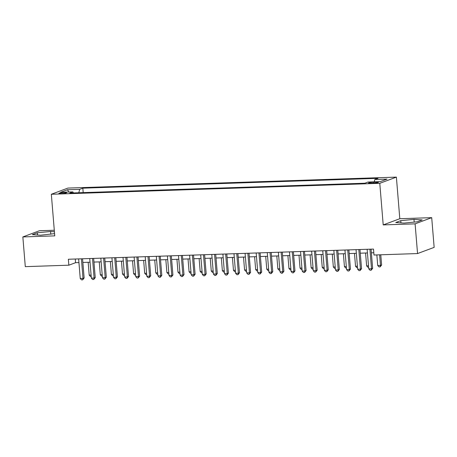 <?xml version="1.0" encoding="UTF-8"?>
<svg xmlns="http://www.w3.org/2000/svg" width="457" height="457" viewBox="0 0 457 457"><rect width="100%" height="100%" fill="white"/><g stroke="black" fill="none" stroke-linecap="round" stroke-linejoin="round"><path stroke-width="0.69" d="M61.329 193.551A3.845 0.451 -4.7 0 0 66.596 192.7A3.845 0.451 -4.7 0 0 64.203 192.483A3.845 0.451 -4.7 0 0 58.936 193.334A3.845 0.451 -4.7 0 0 61.329 193.551M54.292 230.242L39.451 230.739L22.85 236.932L25.295 266.648L68.847 265.191L75.576 262.684L78.935 262.569M396.385 177.122L67.933 188.073L51.333 194.265L379.784 183.314L396.385 177.122L399.806 218.72L383.206 224.913L415.105 223.85L431.705 217.658L399.806 218.72M431.705 217.658L434.15 247.374L417.549 253.561L415.105 223.85M417.549 253.561L373.997 255.017L373.506 249.071L68.356 259.25L68.847 265.191M376.077 182.092L373.637 182.177A3.725 0.434 -4.7 0 0 368.536 183A3.725 0.434 -4.7 0 0 370.856 183.211L373.295 183.131A3.725 0.434 -4.7 0 0 378.396 182.309A3.725 0.434 -4.7 0 0 376.077 182.092L376.14 182.897M73.428 192.934L72.869 191.889L69.727 193.06L364.892 183.217L368.028 182.04L380.235 181.635L387.056 179.093L374.849 179.498L377.99 178.327L82.826 188.17L79.684 189.347L78.804 192.757M72.869 191.889L60.661 192.294L67.482 189.752L79.684 189.347M22.85 236.932L54.754 235.869L51.333 194.265M383.206 224.913L379.784 183.314M82.866 262.444L90.035 262.204M93.959 262.072L101.128 261.832M105.059 261.701L112.228 261.461M116.152 261.33L123.321 261.09M127.252 260.958L134.421 260.719M138.345 260.593L145.515 260.353M149.445 260.222L156.614 259.982M160.538 259.85L167.708 259.61M171.638 259.479L178.807 259.239M182.731 259.108L189.901 258.873M193.831 258.742L201 258.502M204.925 258.371L212.094 258.131M216.018 257.999L223.187 257.759M227.118 257.628L234.287 257.388M238.211 257.257L245.38 257.023M249.311 256.891L256.48 256.651M260.404 256.52L267.574 256.28M271.504 256.149L278.673 255.909M282.597 255.777L289.767 255.537M293.697 255.412L300.866 255.172M304.79 255.04L311.96 254.8M315.89 254.669L323.059 254.429M326.983 254.298L334.153 254.058M338.083 253.926L345.252 253.686M349.177 253.561L356.346 253.321M360.276 253.189L367.445 252.95M371.37 252.818L373.809 252.738M75.274 259.022L75.576 262.684M374.243 181.835L374.849 179.498M83.191 192.608L82.826 188.17M67.482 189.752L68.79 192.026M413.979 219.371L400.772 220.657L395.773 222.525L403.982 223.096L417.19 221.811L422.188 219.943L413.979 219.371L414.208 222.102M54.412 231.762L50.573 231.488L37.365 232.779L32.367 234.647L40.576 235.218L54.572 233.636M400.955 222.885L400.772 220.657M37.548 235.007L37.365 232.779M50.801 234.224L50.573 231.488M369.919 249.191L371.524 268.773L368.753 268.865L367.142 249.288M371.067 249.156L372.649 268.356L371.524 268.773L371.158 270.218L370.05 270.258L368.753 268.865M372.649 268.356L371.158 270.218M376.854 254.92L377.722 265.517L380.498 265.426L381.618 265.009L380.778 254.789M381.618 265.009L380.133 266.871L380.498 265.426L379.63 254.829M380.133 266.871L379.019 266.911L377.722 265.517M358.819 249.562L360.43 269.144L357.654 269.236L356.043 249.653M359.973 249.522L361.55 268.727L360.43 269.144L360.059 270.59L358.951 270.63L357.654 269.236M361.55 268.727L360.059 270.59M347.726 249.933L349.331 269.516L346.56 269.607L344.949 250.025M348.874 249.893L350.456 269.093L349.331 269.516L348.965 270.961L347.857 270.995L346.56 269.607M350.456 269.093L348.965 270.961M336.626 250.305L338.237 269.881L335.461 269.978L333.85 250.396M337.78 250.265L339.357 269.464L338.237 269.881L337.866 271.332L336.758 271.367L335.461 269.978M339.357 269.464L337.866 271.332M325.533 250.676L327.138 270.253L324.367 270.344L322.756 250.767M326.681 250.636L328.263 269.836L327.138 270.253L326.772 271.698L325.664 271.738L324.367 270.344M328.263 269.836L326.772 271.698M365.571 253.012L366.628 265.888L368.502 265.825M368.622 267.259L367.925 267.282L366.628 265.888M354.472 253.384L355.535 266.26L357.403 266.197M357.523 267.625L356.826 267.648L355.535 266.26M343.378 253.749L344.435 266.631L346.309 266.568M346.429 267.996L345.732 268.019L344.435 266.631M332.279 254.121L333.342 266.997L335.215 266.934M335.329 268.368L334.633 268.39L333.342 266.997M314.433 251.042L316.044 270.624L313.268 270.715L311.663 251.139M315.587 251.007L317.164 270.207L316.044 270.624L315.673 272.069L314.565 272.109L313.268 270.715M317.164 270.207L315.673 272.069M321.185 254.492L322.242 267.368L324.116 267.305M324.236 268.739L323.539 268.762L322.242 267.368M303.339 251.413L304.945 270.995L302.174 271.087L300.563 251.504M304.493 251.373L306.07 270.573L304.945 270.995L304.579 272.441L303.471 272.481L302.174 271.087M306.07 270.573L304.579 272.441M310.086 254.863L311.148 267.739L313.022 267.676M313.136 269.11L312.439 269.133L311.148 267.739M292.24 251.784L293.851 271.361L291.075 271.458L289.47 251.876M293.394 251.744L294.971 270.944L293.851 271.361L293.48 272.812L292.371 272.846L291.075 271.458M294.971 270.944L293.48 272.812M298.992 255.235L300.049 268.11L301.923 268.048M302.043 269.476L301.346 269.499L300.049 268.11M281.146 252.155L282.757 271.732L279.981 271.824L278.37 252.247M282.3 252.115L283.877 271.315L282.757 271.732L282.386 273.183L281.278 273.217L279.981 271.824M283.877 271.315L282.386 273.183M287.893 255.6L288.955 268.482L290.829 268.419M290.943 269.847L290.252 269.87L288.955 268.482M270.047 252.527L271.658 272.104L268.882 272.195L267.276 252.618M271.201 252.487L272.778 271.687L271.658 272.104L271.292 273.549L270.178 273.589L268.882 272.195M272.778 271.687L271.292 273.549M276.799 255.971L277.856 268.847L279.73 268.785M279.85 270.218L279.153 270.241L277.856 268.847M258.953 252.892L260.564 272.475L257.788 272.566L256.177 252.984M260.107 252.858L261.684 272.058L260.564 272.475L260.193 273.92L259.085 273.96L257.788 272.566M261.684 272.058L260.193 273.92M265.7 256.343L266.762 269.219L268.636 269.156M268.75 270.59L268.059 270.613L266.762 269.219M247.854 253.264L249.465 272.846L246.694 272.938L245.083 253.355M249.008 253.224L250.585 272.423L249.465 272.846L249.099 274.291L247.985 274.326L246.694 272.938M250.585 272.423L249.099 274.291M254.606 256.714L255.663 269.59L257.537 269.527M257.657 270.961L256.96 270.984L255.663 269.59M236.76 253.635L238.371 273.212L235.595 273.309L233.984 253.726M237.914 253.595L239.491 272.795L238.371 273.212L238 274.663L236.892 274.697L235.595 273.309M239.491 272.795L238 274.663M243.512 257.085L244.569 269.961L246.443 269.898M246.557 271.327L245.866 271.349L244.569 269.961M225.661 254.006L227.272 273.583L224.501 273.674L222.89 254.098M226.815 253.966L228.397 273.166L227.272 273.583L226.906 275.034L225.792 275.068L224.501 273.674M228.397 273.166L226.906 275.034M214.567 254.372L216.178 273.954L213.402 274.046L211.791 254.469M215.721 254.338L217.298 273.537L216.178 273.954L215.807 275.4L214.699 275.44L213.402 274.046M217.298 273.537L215.807 275.4M203.468 254.743L205.079 274.326L202.308 274.417L200.697 254.835M204.622 254.709L206.204 273.909L205.079 274.326L204.713 275.771L203.599 275.811L202.308 274.417M206.204 273.909L204.713 275.771M192.374 255.115L193.985 274.697L191.209 274.788L189.598 255.206M193.528 255.075L195.105 274.274L193.985 274.697L193.614 276.142L192.506 276.177L191.209 274.788M195.105 274.274L193.614 276.142M181.28 255.486L182.886 275.063L180.115 275.16L178.504 255.577M182.429 255.446L184.011 274.646L182.886 275.063L182.52 276.514L181.412 276.548L180.115 275.16M184.011 274.646L182.52 276.514M170.181 255.857L171.792 275.434L169.016 275.525L167.405 255.949M171.335 255.817L172.912 275.017L171.792 275.434L171.421 276.885L170.312 276.919L169.016 275.525M172.912 275.017L171.421 276.885M159.087 256.223L160.693 275.805L157.922 275.897L156.311 256.32M160.236 256.188L161.818 275.388L160.693 275.805L160.327 277.25L159.219 277.29L157.922 275.897M161.818 275.388L160.327 277.25M147.988 256.594L149.599 276.177L146.823 276.268L145.212 256.685M149.142 256.554L150.719 275.76L149.599 276.177L149.228 277.622L148.119 277.662L146.823 276.268M150.719 275.76L149.228 277.622M136.894 256.965L138.5 276.548L135.729 276.639L134.118 257.057M138.043 256.925L139.625 276.125L138.5 276.548L138.134 277.993L137.026 278.027L135.729 276.639M139.625 276.125L138.134 277.993M125.795 257.337L127.406 276.913L124.63 277.011L123.024 257.428M126.949 257.297L128.526 276.496L127.406 276.913L127.035 278.364L125.926 278.399L124.63 277.011M128.526 276.496L127.035 278.364M114.701 257.708L116.306 277.285L113.536 277.376L111.925 257.799M115.85 257.668L117.432 276.868L116.306 277.285L115.941 278.73L114.833 278.77L113.536 277.376M117.432 276.868L115.941 278.73M103.602 258.074L105.213 277.656L102.437 277.747L100.831 258.171M104.756 258.039L106.332 277.239L105.213 277.656L104.842 279.101L103.733 279.141L102.437 277.747M106.332 277.239L104.842 279.101M92.508 258.445L94.119 278.027L91.343 278.119L89.732 258.536M93.662 258.405L95.239 277.605L94.119 278.027L93.748 279.473L92.64 279.513L91.343 278.119M95.239 277.605L93.748 279.473M81.409 258.816L83.02 278.393L80.243 278.49L78.638 258.908M82.563 258.776L84.139 277.976L83.02 278.393L82.654 279.844L81.54 279.878L80.243 278.49M84.139 277.976L82.654 279.844M232.413 257.451L233.47 270.333L235.344 270.27M235.464 271.698L234.767 271.721L233.47 270.333M221.319 257.822L222.376 270.698L224.25 270.635M224.364 272.069L223.673 272.092L222.376 270.698M210.22 258.194L211.277 271.07L213.151 271.007M213.27 272.441L212.574 272.463L211.277 271.07M199.126 258.565L200.183 271.441L202.057 271.378M202.171 272.806L201.48 272.835L200.183 271.441M188.027 258.93L189.084 271.812L190.957 271.749M191.077 273.177L190.38 273.2L189.084 271.812M176.933 259.302L177.99 272.178L179.864 272.121M179.984 273.549L179.287 273.572L177.99 272.178M165.834 259.673L166.896 272.549L168.764 272.486M168.884 273.92L168.187 273.943L166.896 272.549M154.74 260.044L155.797 272.92L157.671 272.858M157.791 274.291L157.094 274.314L155.797 272.92M143.641 260.416L144.703 273.292L146.577 273.229M146.691 274.657L145.994 274.68L144.703 273.292M132.547 260.781L133.604 273.663L135.478 273.6M135.598 275.028L134.901 275.051L133.604 273.663M121.448 261.153L122.51 274.029L124.384 273.966M124.498 275.4L123.801 275.422L122.51 274.029M110.354 261.524L111.411 274.4L113.285 274.337M113.405 275.771L112.708 275.794L111.411 274.4M99.255 261.895L100.317 274.771L102.191 274.708M102.305 276.142L101.614 276.165L100.317 274.771M88.161 262.267L89.218 275.143L91.092 275.08M91.211 276.508L90.515 276.531L89.218 275.143M373.712 183.114L373.637 182.177"/></g></svg>

